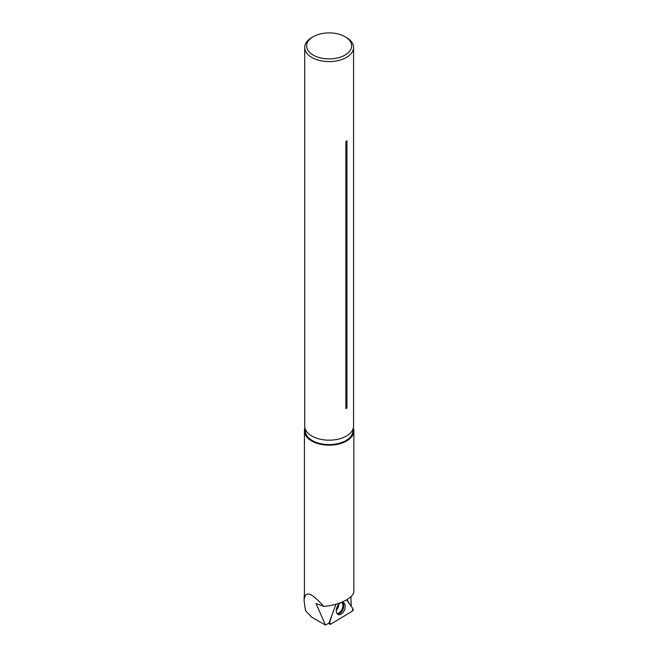 <?xml version="1.0" encoding="UTF-8"?>
<svg xmlns="http://www.w3.org/2000/svg" width="658" height="658" viewBox="0 0 658 658"><rect width="100%" height="100%" fill="white"/><g stroke="black" fill="none" stroke-linecap="round" stroke-linejoin="round"><path stroke-width="0.99" d="M346.98 599.619L350.13 604.817M350.92 596.666L351.199 606.281M335.95 604.233L329.082 622.953L325.504 625.1L316.013 603.534L323.563 606.355C312.27 593.343 305.912 590.596 304.465 598.122A24.724 14.279 180 0 1 304.415 597.209L304.415 430.875A24.724 14.279 180 0 1 304.909 428.045M304.415 593.787L304.136 601.173L305.518 610.64L311.579 617.064L325.504 625.1M353.379 428.045A24.724 14.279 180 0 1 353.864 430.875A24.724 14.279 180 0 1 329.14 445.153A24.724 14.279 180 0 1 304.415 430.875M353.864 591.18L353.757 592.192C352.77 598.525 337.546 605.664 323.563 606.355M345.063 36.708L346.421 37.49A24.436 14.106 180 0 1 353.576 47.466L353.576 426.063A24.436 14.106 180 0 1 353.494 427.231L352.803 432.018A23.746 13.711 180 0 1 337.307 443.747A23.746 13.711 180 0 1 312.353 440.572A23.746 13.711 180 0 1 305.485 432.018L304.794 427.231A24.436 14.106 180 0 1 304.703 426.063L304.703 47.466A24.436 14.106 180 0 1 311.867 37.49L313.224 36.708A22.512 12.996 180 0 1 345.063 36.708A22.512 12.996 180 0 1 345.063 55.091A22.512 12.996 180 0 1 313.224 55.091A22.512 12.996 180 0 1 313.224 36.708L311.867 37.49M353.494 427.231A24.436 14.106 180 0 1 337.546 439.314A24.436 14.106 180 0 1 311.867 436.04A24.436 14.106 180 0 1 304.794 427.231M353.576 47.466A24.436 14.106 180 0 1 329.14 61.581A24.436 14.106 180 0 1 304.703 47.466M346.972 407.927L346.972 140.853A24.436 14.106 180 0 1 345.853 141.503L345.853 408.577A24.436 14.106 180 0 0 346.972 407.927A2.311 1.332 0 0 0 345.853 408.577M330.653 624.212L352.236 611.224A1.53 0.929 112.7 0 0 352.984 608.716L346.527 599.89L352.984 608.716L352.236 611.224L330.653 624.212L329.609 622.789L331.764 615.592L329.609 622.789A1.53 0.929 112.7 0 0 329.847 624.236A1.53 0.929 112.7 0 0 330.653 624.212M344.808 609.02A6.522 3.981 112.7 0 0 343.065 602.44A6.522 3.981 112.7 0 0 336.707 608.033A6.522 3.981 112.7 0 0 338.056 614.449A6.522 3.981 112.7 0 0 344.808 609.02M329.181 622.583L329.609 622.789M342.292 602.317A6.383 3.899 -67.3 0 1 342.958 609.44A6.383 3.899 -67.3 0 1 337.422 613.988M337.011 613.462A6.095 3.726 112.7 0 0 342.144 609.102A6.095 3.726 112.7 0 0 341.634 602.391M338.697 604.34A4.812 2.936 -67.3 0 1 338.418 606.668A4.812 2.936 -67.3 0 1 336.328 610.007M304.144 596.074L304.144 601.173M353.864 430.875L353.864 591.197M328.548 623.274L329.847 624.236"/></g></svg>
